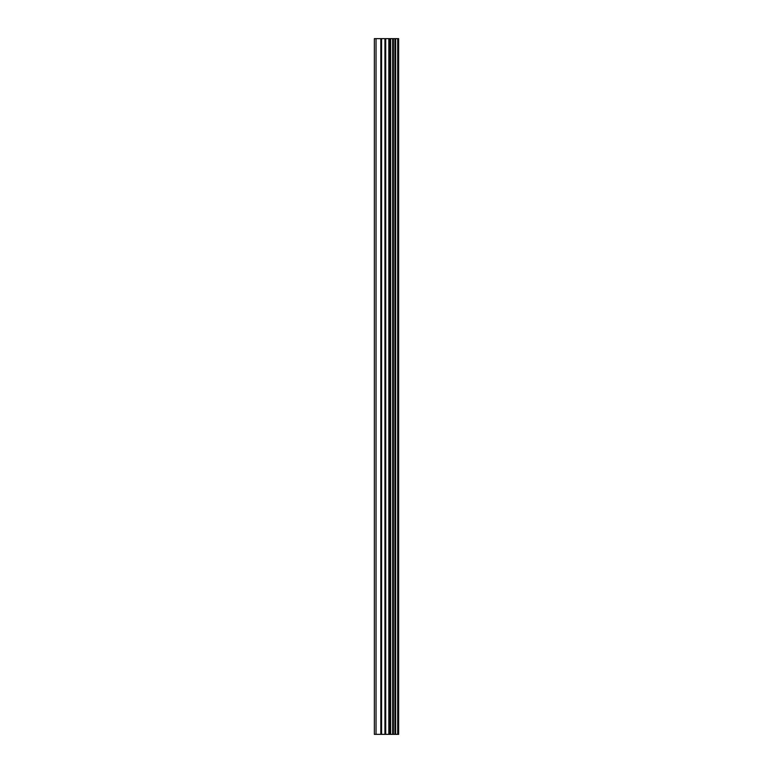 <?xml version="1.0" encoding="UTF-8"?>
<svg xmlns="http://www.w3.org/2000/svg" width="773" height="773" viewBox="0 0 773 773"><rect width="100%" height="100%" fill="white"/><g stroke="black" fill="none" stroke-linecap="round" stroke-linejoin="round"><path stroke-width="1.16" d="M397.824 38.65L398.646 38.65L398.646 734.35L397.824 734.35L397.824 38.65L374.354 38.65L374.354 734.35L376.036 734.35L376.036 38.65M376.036 734.35L397.824 734.35M397.699 734.35L397.699 38.65M395.631 734.35L395.631 38.65M395.496 734.35L395.496 38.65M390.655 734.35L390.655 38.65M390.413 734.35L390.413 38.65M395.312 734.35L395.312 38.65M394.916 734.35L394.916 38.65M393.37 734.35L393.37 38.65M392.984 734.35L392.984 38.65M392.819 734.35L392.819 38.65M392.674 734.35L392.674 38.65M389.611 734.35L389.611 38.65M388.829 734.35L388.829 38.65M385.717 734.35L385.717 38.65M384.935 734.35L384.935 38.65M381.601 734.35L381.601 38.65M380.818 734.35L380.818 38.65"/></g></svg>

